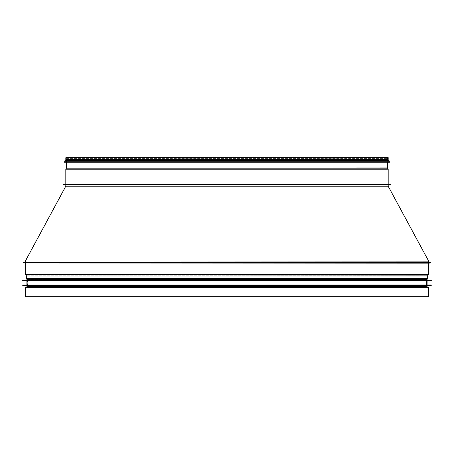 <?xml version="1.0" encoding="UTF-8"?>
<svg xmlns="http://www.w3.org/2000/svg" width="454" height="454" viewBox="0 0 454 454"><rect width="100%" height="100%" fill="white"/><g stroke="black" fill="none" stroke-linecap="round" stroke-linejoin="round"><path stroke-width="0.34" stroke-dasharray="2.27 1.7" d="M388.193 184.772L65.614 184.579M388.386 184.386A0.386 0.386 0 0 0 388 184.772A0.386 0.386 -90 0 1 388.386 184.386L63.549 184.579L388.386 184.386M388 184.772L388 186.146L388 184.772L66 184.772L388 184.772M388 186.146A0.386 0.386 0 0 0 388.045 186.327A0.386 0.386 -90 0 1 388 186.146L66 186.146L388 186.146M388.045 186.327L428.406 261.033L388.045 186.327L65.955 186.327L388.045 186.327M428.406 261.033L25.594 261.033L428.406 261.033M428.428 261.124L428.428 262.446L428.428 261.124L25.572 261.124L428.428 261.124M428.814 262.639L25.186 262.639L428.814 262.639M428.428 262.446A0.386 0.386 0 0 0 428.814 262.838A0.386 0.386 -90 0 1 428.428 262.446L25.572 262.446L428.428 262.446M429.104 262.514L24.896 262.673L430.398 262.514L429.104 262.514L430.398 262.838L23.602 262.838L428.78 262.838A0.323 0.323 -90 0 0 428.457 263.155L428.457 274.137A0.482 0.482 90 0 1 428.366 274.415L427.384 275.788A0.482 0.482 -90 0 0 427.299 276.072L427.299 278.33L426.686 278.932A0.482 0.482 -90 0 0 426.522 279.301L426.522 286.724A0.482 0.482 -90 0 0 426.896 287.195L428.457 287.694L428.621 296.734L25.379 296.734M430.398 262.639L23.602 262.639L430.398 262.639M428.814 262.838L25.186 262.838L428.814 262.838M27.314 279.301L27.314 286.724L426.686 286.724L27.314 286.724L426.686 286.724L227 286.724L426.686 286.724L426.686 279.301L27.314 279.301L426.686 279.301L27.314 279.301L426.686 279.301L426.686 286.724L426.686 279.301L27.314 279.301L27.314 286.724L227 286.724L26.996 286.724M24.896 262.673L428.78 262.838A0.323 0.323 0 0 0 428.457 263.155L428.457 274.137A0.482 0.482 0 0 1 428.366 274.415L427.384 275.788A0.482 0.482 0 0 0 427.299 276.072L427.299 278.33L426.686 278.932A0.482 0.482 0 0 0 426.522 279.301L426.522 286.724A0.482 0.482 0 0 0 426.896 287.195L428.457 287.694L428.457 296.734L25.543 296.734L428.621 296.734M430.398 262.838L23.602 262.838L430.398 262.838M428.78 262.838L25.22 262.838L428.78 262.838M431.204 285.435L22.796 285.435M22.796 284.947L427.101 284.947M431.204 280.754L22.796 280.754M227 280.754L427.101 280.754L227 280.754M22.796 280.266L427.101 280.266M390.292 184.71L63.708 184.545L390.292 184.386L388.675 184.545L390.292 184.71L65.325 184.545M388.357 184.222L65.643 184.222L388.357 184.222M390.292 184.386L63.708 184.386L390.292 184.386M388.357 184.386A0.323 0.323 0 0 1 388.034 184.063A0.323 0.323 -90 0 0 388.357 184.386L65.643 184.386L388.357 184.386M388.034 184.063L388.034 169.211L388.034 184.063L65.966 184.063L388.034 184.063M388.034 169.211A0.482 0.482 0 0 0 387.954 168.95A0.482 0.482 90 0 1 388.034 169.211L65.966 169.211L388.034 169.211M387.954 168.95L387.461 168.173L387.954 168.95L66.046 168.95L387.954 168.95M387.461 168.173A0.482 0.482 0 0 1 387.387 167.923A0.482 0.482 -90 0 0 387.461 168.173L66.539 168.173L387.461 168.173M387.421 160.319L387.421 157.737L387.421 160.319L66.579 160.319L387.421 160.319M387.387 167.923L387.256 160.324L387.387 167.923L66.613 167.923L387.387 167.923M387.256 160.324A0.323 0.323 0 0 1 387.256 160.319A0.323 0.323 -90 0 0 387.256 160.324L387.256 157.737L387.256 160.319L66.744 160.319L387.256 160.324M388.034 157.737A0.306 0.306 0 0 0 387.727 157.43A0.306 0.306 0 0 0 387.421 157.737A0.306 0.306 90 0 1 387.727 157.43A0.306 0.306 90 0 1 388.034 157.737L388.034 159.524L388.034 157.737L65.966 157.737L388.034 157.737L65.966 157.737L388.034 157.737L388.193 159.524L65.966 159.524L388.034 159.524M387.37 157.43A0.465 0.465 -90 0 0 387.256 157.737A0.465 0.465 0 0 1 387.727 157.266L66.273 157.266L66.744 157.737L387.256 157.737L66.744 157.737L66.613 167.923L65.966 169.211L65.966 184.063L65.643 184.386M388.193 159.524L65.807 159.524M388.675 184.71L65.325 184.71M390.292 184.222L65.643 184.222M387.614 157.737L387.614 162.254L66.386 162.254L66.386 158.384L387.614 158.384L66.386 158.384L66.386 157.737L387.614 157.737L66.386 157.737M389.804 162.254L64.196 162.254M388.034 161.675L65.966 161.675M388.034 160.869L65.966 160.869M388.999 160.869L65.001 160.869M388.034 160.449L65.966 160.449M388.255 159.836L65.745 159.836M65.966 159.836L388.034 159.836L65.966 159.836L66.273 157.43L66.579 157.737L387.421 157.737L66.579 157.737L66.551 162.254M65.807 186.146L388.193 186.146M65.785 186.236L388.215 186.236M25.424 260.942L428.576 260.942M25.379 261.124L428.621 261.124M25.186 262.639L428.621 262.446M428.372 287.382L25.628 287.382M428.621 287.694L25.379 287.694M426.93 287.041L27.07 287.041M426.794 279.057L27.206 279.057M427.35 278.574L26.65 278.574M427.458 278.33L26.542 278.33M427.458 276.072L26.542 276.072M427.52 275.884L26.48 275.884M428.502 274.511L25.498 274.511M428.621 274.137L25.379 274.137M428.621 263.155L25.379 263.155M428.457 263.155L25.543 263.155L428.457 263.155M428.457 274.137L25.543 274.137L428.457 274.137M428.366 274.415L25.634 274.415L428.366 274.415M427.384 275.788L26.616 275.788L427.384 275.788M427.299 276.072L26.701 276.072L427.299 276.072M427.299 278.33L26.701 278.33L427.299 278.33M427.242 278.455L26.758 278.455L427.242 278.455M426.686 278.932L27.314 278.932L426.686 278.932M426.522 279.301L27.478 279.301L426.522 279.301M426.522 286.724L27.478 286.724L426.522 286.724M426.896 287.195L27.104 287.195L426.896 287.195M428.332 287.535L25.668 287.535L428.332 287.535M428.457 287.694L25.543 287.694L428.457 287.694M26.899 286.627L427.101 286.627M22.7 285.339L431.3 285.339M431.3 285.044L22.7 285.044M22.7 280.657L431.3 280.657M431.3 280.368L22.7 280.368M427.101 279.397L26.899 279.397M388.193 157.737L65.807 157.737M388.193 184.063L65.807 184.063M388.193 169.211L65.807 169.211M388.091 168.865L65.909 168.865M387.597 168.088L66.403 168.088M387.546 167.923L66.454 167.923M389.873 162.192L64.127 162.192M389.873 161.834L64.127 161.834M389.81 161.766L64.19 161.766M389.067 160.801L64.933 160.801M389.067 160.602L64.933 160.602M389.004 160.54L64.996 160.54M65.614 184.386L66 184.772L65.955 186.327L25.594 261.033L25.572 262.446L25.186 262.838M25.543 296.734L25.543 287.694L27.478 286.724L27.478 279.301L26.701 278.33L26.616 275.788L25.543 274.137L25.543 263.155L25.22 262.838M387.727 157.43L66.273 157.43L387.727 157.43M65.966 159.524L65.966 157.737"/><path stroke-width="0.68" d="M388.193 186.146L388.193 184.772L388.215 186.236L65.807 186.146L25.424 260.942L428.576 260.942L388.215 186.236L428.576 260.942A0.386 0.386 -90 0 1 428.621 261.124A0.386 0.386 0 0 0 428.576 260.942M428.621 262.446L428.621 261.124L428.621 262.446L25.186 262.639M428.621 287.694A0.323 0.323 -90 0 0 428.372 287.382L426.93 287.041A0.323 0.323 90 0 1 426.686 286.724A0.323 0.323 0 0 0 426.93 287.041L428.372 287.382A0.323 0.323 0 0 1 428.621 287.694L428.621 296.734L428.621 287.694L25.379 287.694L25.628 287.382L428.372 287.382M426.686 279.301L26.996 279.301L426.794 279.057A0.323 0.323 0 0 0 426.686 279.301A0.323 0.323 90 0 1 426.794 279.057L427.35 278.574A0.323 0.323 -90 0 0 427.458 278.33L427.458 276.072A0.323 0.323 90 0 1 427.52 275.884L428.502 274.511A0.647 0.647 -90 0 0 428.621 274.137L428.621 263.155L430.398 262.997L430.398 262.514L429.104 262.514M430.398 262.997L430.398 262.514L23.602 262.514L23.602 262.997L430.398 262.997M428.621 263.155L25.22 262.997L428.621 263.155L428.621 274.137A0.647 0.647 0 0 1 428.502 274.511L427.52 275.884A0.323 0.323 0 0 0 427.458 276.072L427.458 278.33A0.323 0.323 0 0 1 427.35 278.574L426.794 279.057M25.498 262.997L23.602 262.997M24.896 262.514L23.602 262.514M25.379 287.694L25.379 296.734L428.621 296.734M427.101 285.435L427.101 286.627L26.899 286.627L426.686 286.724M22.796 285.435L431.3 285.339L22.796 285.435M427.101 280.754L427.101 284.947L431.204 284.947L22.7 285.044L431.3 285.044L431.3 285.339M22.796 280.754L431.3 280.657L22.796 280.754M26.996 279.301L427.101 279.397L427.101 280.266L431.204 280.266L22.7 280.368L431.3 280.368L431.3 280.657M390.292 184.222L390.292 184.71L390.292 184.222L63.708 184.222L63.708 184.71L390.292 184.71M388.193 184.063L388.193 169.211L388.193 184.063L63.708 184.222M388.091 168.865A0.647 0.647 0 0 1 388.193 169.211A0.647 0.647 -90 0 0 388.091 168.865L387.597 168.088L388.091 168.865L65.909 168.865L65.807 169.211L388.193 169.211M387.546 167.923A0.323 0.323 0 0 0 387.597 168.088A0.323 0.323 90 0 1 387.546 167.923L387.449 162.254L387.546 167.923L66.403 168.088L387.597 168.088M388.193 159.524L388.193 157.737L388.193 159.524L65.807 159.524L65.807 157.737L66.273 157.266L387.727 157.266A0.465 0.465 0 0 1 388.193 157.737A0.465 0.465 -90 0 0 387.37 157.43M63.708 184.71L388.675 184.71M66.386 162.254L387.614 162.254M64.127 161.834L64.196 162.254L389.804 162.254L389.873 161.834L64.19 161.766L389.873 161.834M64.19 161.766L389.81 161.766M65.966 161.675L65.966 160.869L388.034 160.869L388.034 161.675M64.933 160.602L389.067 160.602M64.996 160.54L389.004 160.54M65.966 160.449L65.966 160.154L388.255 160.154L388.255 159.836L65.745 159.836L65.745 160.154L388.255 160.154M65.966 159.836L65.966 159.524M388.193 184.772L65.614 184.579M388.215 186.236L65.785 186.236M428.621 261.124L25.424 260.942M25.628 287.382L27.07 287.041L426.93 287.041M27.206 279.057L26.65 278.574L427.35 278.574M26.65 278.574L427.458 278.33M26.542 278.33L26.542 276.072L427.458 276.072M26.542 276.072L427.52 275.884M26.48 275.884L25.498 274.511L428.502 274.511M25.498 274.511L25.379 274.137L428.621 274.137M65.807 157.737L388.193 157.737M64.127 162.192L389.873 162.192M64.933 160.801L389.067 160.801M65.807 184.772L65.807 186.146M25.379 261.124L25.379 262.446M27.07 287.041L27.314 286.724M25.379 274.137L25.379 263.155M26.899 285.435L26.899 286.627M22.7 285.044L22.7 285.339M22.7 280.368L22.7 280.657M26.899 279.397L26.899 280.266M26.899 280.754L26.899 284.947M65.807 184.063L65.807 169.211M66.403 168.088L65.909 168.865M66.551 162.254L66.454 167.923M388.034 160.449L388.034 160.154M388.034 159.836L388.034 159.524"/></g></svg>
